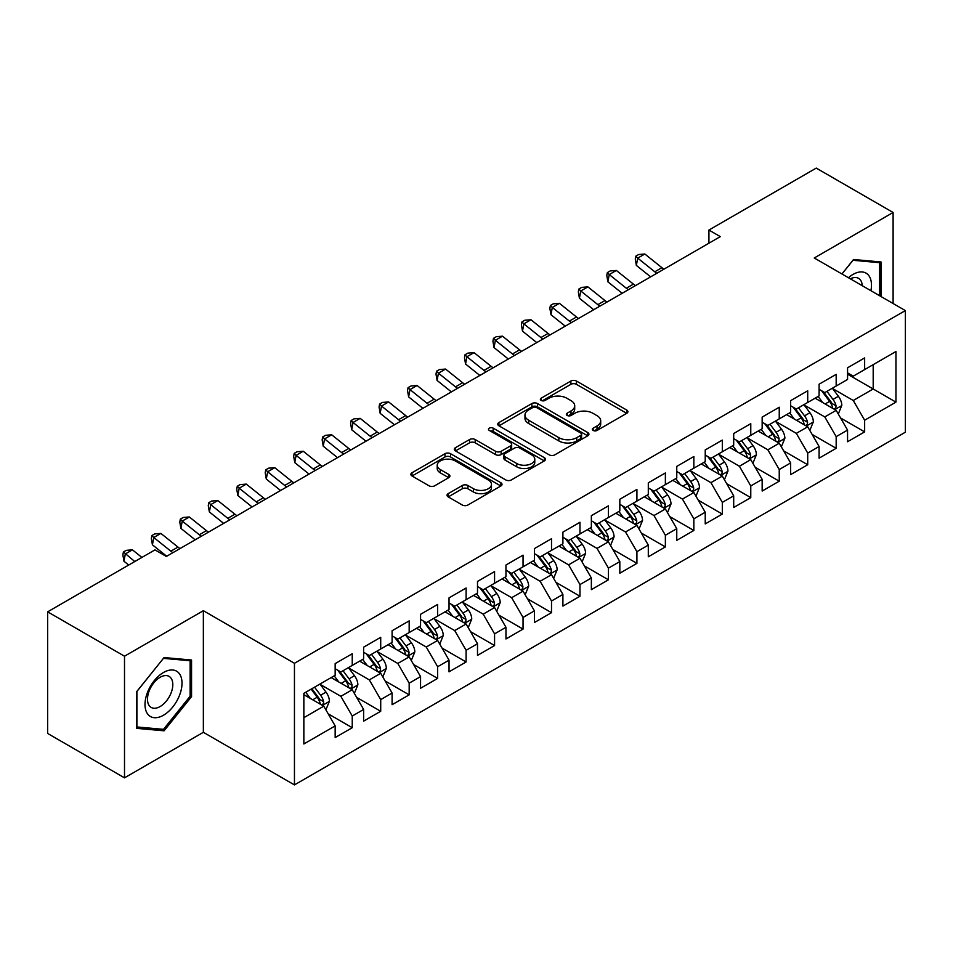 <?xml version="1.0" encoding="UTF-8"?>
<svg xmlns="http://www.w3.org/2000/svg" width="953" height="953" viewBox="0 0 953 953"><rect width="100%" height="100%" fill="white"/><g stroke="black" fill="none" stroke-linecap="round" stroke-linejoin="round"><path stroke-width="1.43" d="M593.147 430.446A2.764 1.596 0 0 0 597.066 430.446L626.752 413.304A3.955 2.287 0 0 0 627.908 411.696A3.955 2.287 0 0 0 626.752 410.076L576.458 381.045A3.955 2.287 0 0 0 570.871 381.045L541.185 398.187A2.764 1.596 0 0 0 540.363 399.307A2.764 1.596 0 0 0 541.185 400.439A2.764 1.596 0 0 0 545.092 400.439L548.928 398.223A12.639 7.302 0 0 1 566.821 398.223L571.002 400.641A12.639 7.302 0 0 1 574.707 405.799A12.639 7.302 0 0 1 571.002 410.969L567.166 413.185A2.764 1.596 0 0 0 566.356 414.317A2.764 1.596 0 0 0 567.166 415.448A2.764 1.596 0 0 0 571.073 415.448L574.921 413.221A12.639 7.302 0 0 1 592.802 413.221L596.995 415.651A12.639 7.302 0 0 1 600.7 420.809A12.639 7.302 0 0 1 596.995 425.967L593.147 428.183A2.764 1.596 0 0 0 592.337 429.315A2.764 1.596 0 0 0 593.147 430.446L593.147 428.183M448.208 493.642A3.955 2.287 0 0 0 447.04 495.262A3.955 2.287 0 0 0 448.208 496.87L462.312 505.019A3.955 2.287 0 0 0 467.899 505.019L500.873 485.982A3.955 2.287 0 0 0 502.028 484.362A3.955 2.287 0 0 0 500.873 482.754L450.578 453.711A3.955 2.287 0 0 0 444.991 453.711L412.018 472.748A3.955 2.287 0 0 0 410.862 474.368A3.955 2.287 0 0 0 412.018 475.976L429.064 485.816A3.955 2.287 0 0 0 434.651 485.816L448.756 477.667A3.955 2.287 0 0 0 449.923 476.059A3.955 2.287 0 0 0 448.756 474.451L440.31 469.567A10.566 6.099 0 0 1 437.213 465.255A10.566 6.099 0 0 1 443.741 459.608A10.566 6.099 0 0 1 455.26 460.93L488.365 480.05A10.566 6.099 0 0 1 491.462 484.362A10.566 6.099 0 0 1 484.934 490.009A10.566 6.099 0 0 1 473.415 488.686L467.899 485.494A3.955 2.287 0 0 0 462.312 485.494L448.208 493.642L448.208 496.87M124.509 656.212L124.509 777.839L203.358 732.309L203.358 610.694L124.509 656.212L47.65 611.838L154.97 549.881L166.358 556.457L720.313 236.63L708.925 230.054L708.925 243.206M203.358 610.694L294.453 663.288L905.35 310.583L905.35 432.209L294.453 784.903L294.453 663.288M893.104 303.519L893.104 212.471L814.255 257.989L905.35 310.583M893.104 212.471L816.245 168.097L708.925 230.054M549.214 454.843A3.955 2.287 0 0 0 554.801 454.843L587.775 435.807A3.955 2.287 0 0 0 588.93 434.199A3.955 2.287 0 0 0 587.775 432.579L537.48 403.548A3.955 2.287 0 0 0 531.893 403.548L498.919 422.584A3.955 2.287 0 0 0 497.764 424.192A3.955 2.287 0 0 0 498.919 425.812L549.214 454.843M490.378 431.042A2.764 1.596 0 0 1 493.189 431.435L493.189 428.147L544.318 457.666A3.955 2.287 0 0 1 545.485 459.286A3.955 2.287 0 0 1 544.318 460.895L511.356 479.931A3.955 2.287 0 0 1 505.757 479.931L455.463 450.888L455.463 447.672A3.955 2.287 0 0 0 454.307 449.28A3.955 2.287 0 0 0 455.463 450.888M455.463 447.672L469.579 439.524A3.955 2.287 0 0 1 475.166 439.524L495.56 451.293A3.955 2.287 0 0 0 501.147 451.293L510.51 445.897A3.955 2.287 0 0 0 511.666 444.277A3.955 2.287 0 0 0 510.51 442.668L489.282 430.411A2.764 1.596 0 0 1 488.472 429.279A2.764 1.596 0 0 1 490.176 427.802A2.764 1.596 0 0 1 493.189 428.147M847.562 374.195L873.186 388.979L873.186 364.654L895.951 351.514L864.645 369.585L864.645 357.923L847.562 367.787L847.562 379.449L836.174 386.025L836.174 374.35L819.092 384.214L819.092 395.888L807.715 402.464L807.715 390.79L790.633 400.653L790.633 412.315L779.244 418.891L779.244 407.229L762.162 417.092L762.162 428.755L750.773 435.33L750.773 423.656L733.691 433.52L733.691 445.194L722.314 451.77L722.314 440.095L705.232 449.959L705.232 461.621L693.844 468.197L693.844 456.535L676.761 466.386L676.761 478.061L665.373 484.636L665.373 472.962L648.302 482.826L648.302 494.5L636.914 501.075L636.914 489.401L619.831 499.265L619.831 510.927L608.443 517.503L608.443 505.84L591.36 515.692L591.36 527.366L579.972 533.942L579.972 522.268L562.901 532.131L562.901 543.806L551.513 550.369L551.513 538.707L534.43 548.571L534.43 560.233L523.042 566.809L523.042 555.146L505.96 564.998L505.96 576.672L494.571 583.248L494.571 571.574L477.501 581.437L477.501 593.111L466.112 599.675L466.112 588.013L449.03 597.876L449.03 609.539L437.641 616.115L437.641 604.452L420.559 614.304L420.559 625.978L409.171 632.554L409.171 620.88L392.1 630.743L392.1 642.417L380.712 648.981L380.712 637.319L363.629 647.182L363.629 658.845L352.241 665.42L352.241 653.746L335.158 663.61L335.158 675.284L303.852 693.355L303.852 743.983L335.158 725.9L323.782 706.185L303.852 694.677M895.951 351.514L895.951 402.13L864.645 420.213L853.257 400.486L832.612 388.574M840.594 417.998L864.645 431.876L864.645 420.213M864.645 431.876L847.562 441.739L847.562 430.077L836.174 436.641L824.786 416.926L804.153 405.013M812.123 434.425L836.174 448.315L836.174 436.641M836.174 448.315L819.092 458.179L819.092 446.504L807.715 453.08L796.327 433.353L775.682 421.44M783.652 450.864L807.715 464.754L807.715 453.08M807.715 464.754L790.633 474.606L790.633 462.944L779.244 469.519L767.856 449.792L747.212 437.88M755.193 467.292L779.244 481.182L779.244 469.519M779.244 481.182L762.162 491.045L762.162 479.371L750.773 485.947L739.385 466.231L718.753 454.307M726.722 483.731L750.773 497.621L750.773 485.947M750.773 497.621L733.691 507.484L733.691 495.81L722.314 502.386L710.926 482.659L690.282 470.746M698.251 500.17L722.314 514.06L722.314 502.386M722.314 514.06L705.232 523.912L705.232 512.249L693.844 518.825L682.455 499.098L661.823 487.186M669.792 516.597L693.844 530.487L693.844 518.825M693.844 530.487L676.761 540.351L676.761 528.677L665.373 535.252L653.984 515.537L633.352 503.613M641.321 533.037L665.373 546.927L665.373 535.252M665.373 546.927L648.302 556.79L648.302 545.116L636.914 551.692L625.525 531.965L604.881 520.052M612.85 549.476L636.914 563.354L636.914 551.692M636.914 563.354L619.831 573.218L619.831 561.555L608.443 568.131L597.054 548.404L576.422 536.491M584.392 565.903L608.443 579.793L608.443 568.131M608.443 579.793L591.36 589.657L591.36 577.983L579.972 584.558L568.596 564.843L547.951 552.919M555.921 582.343L579.972 596.233L579.972 584.558M579.972 596.233L562.901 606.096L562.901 594.422L551.513 600.998L540.125 581.27L519.48 569.358M527.45 598.782L551.513 612.66L551.513 600.998M551.513 612.66L534.43 622.523L534.43 610.861L523.042 617.437L511.654 597.71L491.021 585.797M498.991 615.209L523.042 629.099L523.042 617.437M523.042 629.099L505.96 638.963L505.96 627.288L494.571 633.864L483.195 614.149L462.55 602.225M470.52 631.648L494.571 645.538L494.571 633.864M494.571 645.538L477.501 655.402L477.501 643.728L466.112 650.303L454.724 630.576L434.08 618.664M442.061 648.088L466.112 661.966L466.112 650.303M466.112 661.966L449.03 671.829L449.03 660.167L437.641 666.731L426.253 647.016L405.621 635.103M413.59 664.515L437.641 678.405L437.641 666.731M437.641 678.405L420.559 688.269L420.559 676.594L409.171 683.17L397.794 663.455L377.15 651.53M385.119 680.954L409.171 694.844L409.171 683.17M409.171 694.844L392.1 704.696L392.1 693.034L380.712 699.609L369.323 679.882L348.679 667.97M356.66 697.393L380.712 711.272L380.712 699.609M380.712 711.272L363.629 721.135L363.629 709.473L352.241 716.037L340.852 696.321L320.22 684.409M328.189 713.821L352.241 727.711L352.241 716.037M352.241 727.711L335.158 737.574L335.158 725.9M335.158 668.708L340.852 671.996L352.241 665.42M303.852 717.68L323.782 706.185M363.629 652.269L369.323 655.557L380.712 648.981M340.852 696.321L352.241 689.746L331.179 677.583M363.629 709.473L352.241 689.746M392.1 635.842L397.794 639.129L409.171 632.554M369.323 679.882L380.712 673.306L359.638 661.144M392.1 693.034L380.712 673.306M420.559 619.402L426.253 622.69L437.641 616.115M397.794 663.455L409.171 656.879L388.109 644.716M420.559 676.594L409.171 656.879M449.03 602.963L454.724 606.251L466.112 599.675M426.253 647.016L437.641 640.44L416.58 628.277M449.03 660.167L437.641 640.44M477.501 586.536L483.195 589.824L494.571 583.248M454.724 630.576L466.112 624.001L445.039 611.838M477.501 643.728L466.112 624.001M505.96 570.097L511.654 573.384L523.042 566.809M483.195 614.149L494.571 607.573L473.51 595.411M505.96 627.288L494.571 607.573M534.43 553.657L540.125 556.945L551.513 550.369M511.654 597.71L523.042 591.134L501.981 578.971M534.43 610.861L523.042 591.134M562.901 537.23L568.596 540.518L579.972 533.942M540.125 581.27L551.513 574.695L530.44 562.532M562.901 594.422L551.513 574.695M591.36 520.791L597.054 524.079L608.443 517.503M568.596 564.843L579.972 558.267L558.911 546.105M591.36 577.983L579.972 558.267M619.831 504.351L625.525 507.639L636.914 501.075M597.054 548.404L608.443 541.828L587.382 529.665M619.831 561.555L608.443 541.828M648.302 487.924L653.984 491.212L665.373 484.636M625.525 531.965L636.914 525.389L615.841 513.238M648.302 545.116L636.914 525.389M676.761 471.485L682.455 474.773L693.844 468.197M653.984 515.537L665.373 508.962L644.311 496.799M676.761 528.677L665.373 508.962M705.232 455.057L710.926 458.333L722.314 451.77M682.455 499.098L693.844 492.522L672.782 480.36M705.232 512.249L693.844 492.522M733.691 438.618L739.385 441.906L750.773 435.33M710.926 482.659L722.314 476.095L701.241 463.932M733.691 495.81L722.314 476.095M762.162 422.179L767.856 425.467L779.244 418.891M739.385 466.231L750.773 459.656L729.712 447.493M762.162 479.371L750.773 459.656M790.633 405.752L796.327 409.04L807.715 402.464M767.856 449.792L779.244 443.216L758.171 431.054M790.633 462.944L779.244 443.216M819.092 389.312L824.786 392.6L836.174 386.025M796.327 433.353L807.715 426.789L786.642 414.626M819.092 446.504L807.715 426.789M847.562 372.873L853.257 376.161L864.645 369.585M824.786 416.926L836.174 410.35L815.113 398.187M847.562 430.077L836.174 410.35M47.65 611.838L47.65 733.465L124.509 777.839M203.358 732.309L294.453 784.903M853.257 400.486L873.186 388.979L895.951 402.13M881.013 296.538L881.013 261.956L853.543 259.502L841.916 273.964M191.553 696.631L191.553 660.012L164.083 657.558L136.613 691.723L136.613 728.354L164.083 730.808L191.553 696.631L190.123 695.809M594.255 430.839L596.995 429.255A12.639 7.302 0 0 0 600.7 424.097L600.7 420.809M574.707 405.799L574.707 409.087A12.639 7.302 0 0 1 571.002 414.257L568.274 415.83M626.693 413.34L576.458 384.333A3.955 2.287 0 0 0 570.871 384.333L542.281 400.832M587.715 435.843L537.48 406.836A3.955 2.287 0 0 0 531.893 406.836L498.967 425.836M580.782 435.33A2.764 1.596 0 0 0 581.592 434.199A2.764 1.596 0 0 0 580.782 433.067L536.634 407.574A2.764 1.596 0 0 0 532.727 407.574L528.677 409.921A12.639 7.302 0 0 0 524.972 415.079A12.639 7.302 0 0 0 528.677 420.237L558.851 437.665A12.639 7.302 0 0 0 576.732 437.665L580.782 435.33L580.782 438.618A2.764 1.596 0 0 0 581.592 437.487L581.592 434.199M524.972 415.079L524.972 418.367A12.639 7.302 0 0 0 528.677 423.525L528.677 420.237M580.782 438.618L576.732 440.953A12.639 7.302 0 0 1 558.851 440.953L528.677 423.525M455.522 450.924L469.579 442.811L469.579 439.524M511.666 444.277L511.666 447.565A3.955 2.287 0 0 1 510.51 449.185L501.147 454.581A3.955 2.287 0 0 1 495.56 454.581L475.166 442.811A3.955 2.287 0 0 0 469.579 442.811M493.189 431.435L544.27 460.93M516.729 463.515A10.566 6.099 0 0 0 528.248 464.838A10.566 6.099 0 0 0 534.776 459.203A10.566 6.099 0 0 0 531.679 454.891L520.016 448.148A3.955 2.287 0 0 0 514.429 448.148L505.066 453.557A3.955 2.287 0 0 0 503.911 455.165A3.955 2.287 0 0 0 505.066 456.785L516.729 463.515L516.729 466.803A10.566 6.099 0 0 0 528.248 468.126A10.566 6.099 0 0 0 534.776 462.491L534.776 459.203M503.911 455.165L503.911 458.453A3.955 2.287 0 0 0 505.066 460.073L505.066 456.785M516.729 466.803L505.066 460.073M491.462 484.362L491.462 487.65A10.566 6.099 0 0 1 484.934 493.297A10.566 6.099 0 0 1 473.415 491.974L467.899 488.782A3.955 2.287 0 0 0 462.312 488.782L448.255 496.906M437.213 465.255L437.213 468.542A10.566 6.099 0 0 0 440.31 472.855L440.31 469.567M448.708 477.703L440.31 472.855M500.825 486.006L450.578 456.999A3.955 2.287 0 0 0 444.991 456.999L412.065 476.012M161.176 729.128L164.083 730.808M838.283 413.995L841.809 405.382A10.674 6.159 -120 0 0 838.402 396.305L832.362 388.228M822.725 402.583L818.127 396.448M815.982 398.688L815.458 397.985M834.161 409.182L835.817 407.705L836.055 405.835A10.674 6.159 -120 0 0 832.993 399.426L826.954 391.349M823.499 391.85L830.968 401.821A5.432 3.133 60 0 1 831.957 403.476L836.055 405.835M821.617 390.766L829.586 401.392A10.674 6.159 60 0 1 832.636 407.813L832.851 408.432M656.855 273.273A20.132 11.627 60 0 1 654.782 271.796L637.712 258.12L636.354 265.411L650.649 276.858M663.967 269.163A20.132 11.627 60 0 1 661.906 267.686L644.824 254.01L637.712 258.12L635.806 256.166L638.653 254.522L644.824 254.01M636.354 265.411L635.27 259.073L635.806 256.166M809.812 430.434L813.35 421.822A10.674 6.159 -120 0 0 809.943 412.732L803.891 404.668M794.254 419.022L789.656 412.875M787.512 415.127L786.987 414.424M805.702 425.622L807.346 424.133L807.584 422.274A10.674 6.159 -120 0 0 804.535 415.853L798.483 407.789M795.028 408.289L802.497 418.26A5.432 3.133 60 0 1 803.486 419.916L807.584 422.274M793.158 407.205L801.116 417.831A10.674 6.159 60 0 1 804.165 424.252L804.38 424.859M781.353 446.874L784.879 438.261A10.674 6.159 -120 0 0 781.472 429.172L775.42 421.095M765.795 435.45L761.197 429.315M759.041 431.554L758.517 430.863M777.231 442.061L778.887 440.572L779.113 438.714A10.674 6.159 -120 0 0 776.064 432.293L770.012 424.216M766.569 424.728L774.039 434.699A5.432 3.133 60 0 1 775.027 436.343L779.113 438.714M764.687 423.644L772.645 434.27A10.674 6.159 60 0 1 775.706 440.679L775.921 441.299M628.384 289.712A20.132 11.627 60 0 1 626.324 288.235L609.241 274.559L607.895 281.838L622.178 293.286M635.496 285.602A20.132 11.627 60 0 1 633.435 284.125L616.365 270.449L609.241 274.559L607.335 272.594L610.182 270.95L616.365 270.449M607.895 281.838L606.799 275.512L607.335 272.594M599.913 306.139A20.132 11.627 60 0 1 597.853 304.662L580.782 290.987L579.424 298.277L593.719 309.725M607.037 302.03A20.132 11.627 60 0 1 604.964 300.552L587.894 286.877L580.782 290.987L578.876 289.033L581.723 287.389L587.894 286.877M579.424 298.277L578.328 291.952L578.876 289.033M870.911 290.701A26.172 15.105 120 0 0 868.993 275.858A26.172 15.105 120 0 0 848.42 277.716M862.251 285.697A17.916 10.34 120 0 0 860.571 280.206A17.916 10.34 120 0 0 858.558 278.336A17.916 10.34 120 0 0 850.338 278.824M852.911 260.276L879.583 262.683L879.583 295.716M877.82 261.67L879.583 262.683M841.964 273.999L852.971 260.312M147.489 713.785A26.172 15.105 120 0 0 172.755 707.019A26.172 15.105 120 0 0 179.533 673.914A26.172 15.105 120 0 0 154.255 680.692A26.172 15.105 120 0 0 147.489 713.785M149.168 705.554A17.916 10.34 120 0 0 151.182 707.424A17.916 10.34 120 0 0 167.847 699.061A17.916 10.34 120 0 0 171.111 678.262A17.916 10.34 120 0 0 169.098 676.392A17.916 10.34 120 0 0 152.432 684.754A17.916 10.34 120 0 0 149.168 705.554M163.511 658.368L190.123 660.739L190.123 696.226L163.511 729.343L136.898 726.96L136.898 691.473L163.451 658.332M188.36 659.726L190.123 660.739M752.882 463.301L756.408 454.688A10.674 6.159 -120 0 0 753.001 445.611L746.961 437.534M737.324 451.889L732.726 445.754M730.582 447.993L730.058 447.291M748.76 458.488L750.416 457.011L750.654 455.141A10.674 6.159 -120 0 0 747.593 448.732L741.553 440.655M738.098 441.156L745.568 451.126A5.432 3.133 60 0 1 746.556 452.782L750.654 455.141M736.228 440.072L744.186 450.698A10.674 6.159 60 0 1 747.235 457.118L747.45 457.738M724.411 479.74L727.949 471.127A10.674 6.159 -120 0 0 724.542 462.038L718.491 453.973M708.853 468.328L704.255 462.181M702.111 464.433L701.587 463.73M720.301 474.928L721.957 473.438L722.183 471.58A10.674 6.159 -120 0 0 719.134 465.159L713.082 457.095M709.628 457.595L717.097 467.566A5.432 3.133 60 0 1 718.085 469.21L722.183 471.58M707.757 456.511L715.715 467.137A10.674 6.159 60 0 1 718.765 473.558L718.991 474.165M571.455 322.579A20.132 11.627 60 0 1 569.382 321.101L552.311 307.426L550.953 314.716L565.248 326.152M578.566 318.469A20.132 11.627 60 0 1 576.505 316.992L559.423 303.316L552.311 307.426L550.405 305.472L553.252 303.828L559.423 303.316M550.953 314.716L549.869 308.379L550.405 305.472M542.984 339.006A20.132 11.627 60 0 1 540.923 337.541L523.84 323.865L522.494 331.144L536.777 342.592M550.095 334.908A20.132 11.627 60 0 1 548.035 333.431L530.964 319.755L523.84 323.865L521.946 321.9L524.781 320.256L530.964 319.755M522.494 331.144L521.398 324.818L521.946 321.9M695.952 496.168L699.478 487.555A10.674 6.159 -120 0 0 696.071 478.477L690.032 470.401M680.394 484.755L675.796 478.62M673.64 480.86L673.116 480.169M691.83 491.367L693.486 489.878L693.724 488.019A10.674 6.159 -120 0 0 690.663 481.599L684.623 473.522M681.169 474.034L688.638 484.005A5.432 3.133 60 0 1 689.627 485.649L693.724 488.019M679.286 472.95L687.244 483.576A10.674 6.159 60 0 1 690.306 489.985L690.52 490.604M514.513 355.445A20.132 11.627 60 0 1 512.452 353.968L495.381 340.292L494.023 347.583L508.318 359.031M521.636 351.335A20.132 11.627 60 0 1 519.564 349.858L502.493 336.183L495.381 340.292L493.475 338.339L496.322 336.695L502.493 336.183M494.023 347.583L492.927 341.257L493.475 338.339M667.481 512.607L671.007 503.994A10.674 6.159 -120 0 0 667.612 494.917L661.561 486.84M651.923 501.195L647.325 495.06M645.181 497.299L644.657 496.596M663.371 507.794L665.015 506.317L665.254 504.447A10.674 6.159 -120 0 0 662.204 498.038L656.152 489.961M652.698 490.461L660.167 500.432A5.432 3.133 60 0 1 661.156 502.088L665.254 504.447M650.828 489.377L658.785 500.003A10.674 6.159 60 0 1 661.835 506.424L662.049 507.044M486.054 371.884A20.132 11.627 60 0 1 483.981 370.407L466.91 356.732L465.552 364.022L479.847 375.458M493.166 367.775A20.132 11.627 60 0 1 491.105 366.297L474.022 352.622L466.91 356.732L465.004 354.778L467.852 353.134L474.022 352.622M465.552 364.022L464.468 357.685L465.004 354.778M639.01 529.046L642.548 520.433A10.674 6.159 -120 0 0 639.141 511.344L633.09 503.279M623.453 517.622L618.854 511.487M616.71 513.727L616.186 513.036M634.901 524.233L636.556 522.744L636.783 520.886A10.674 6.159 -120 0 0 633.733 514.465L627.682 506.4M624.227 506.901L631.696 516.871A5.432 3.133 60 0 1 632.685 518.515L636.783 520.886M622.357 505.817L630.314 516.443A10.674 6.159 60 0 1 633.364 522.863L633.59 523.471M457.583 388.312A20.132 11.627 60 0 1 455.522 386.847L438.44 373.171L437.093 380.45L451.377 391.897M464.695 384.214A20.132 11.627 60 0 1 462.634 382.737L445.563 369.061L438.44 373.171L436.545 371.205L439.393 369.561L445.563 369.061M437.093 380.45L435.997 374.124L436.545 371.205M610.551 545.473L614.077 536.861A10.674 6.159 -120 0 0 610.67 527.783L604.631 519.707M594.994 534.061L590.395 527.926M588.239 530.166L587.715 529.475M606.43 540.673L608.085 539.184L608.324 537.325A10.674 6.159 -120 0 0 605.262 530.904L599.223 522.828M595.768 523.34L603.237 533.311A5.432 3.133 60 0 1 604.226 534.955L608.324 537.325M593.886 522.256L601.843 532.882A10.674 6.159 60 0 1 604.905 539.291L605.119 539.91M429.112 404.751A20.132 11.627 60 0 1 427.051 403.274L409.981 389.598L408.623 396.889L422.918 408.337M436.236 400.641A20.132 11.627 60 0 1 434.163 399.164L417.092 385.488L409.981 389.598L408.075 387.645L410.922 386.001L417.092 385.488M408.623 396.889L407.539 390.563L408.075 387.645M582.08 561.913L585.607 553.3A10.674 6.159 -120 0 0 582.212 544.211L576.16 536.146M566.523 550.5L561.925 544.366M559.78 546.605L559.256 545.902M577.971 557.1L579.615 555.611L579.853 553.753A10.674 6.159 -120 0 0 576.803 547.344L570.752 539.267M567.297 539.767L574.766 549.738A5.432 3.133 60 0 1 575.755 551.394L579.853 553.753M565.427 538.683L573.384 549.309A10.674 6.159 60 0 1 576.434 555.73L576.648 556.349M400.653 421.19A20.132 11.627 60 0 1 398.58 419.713L381.51 406.038L380.164 413.328L394.447 424.764M407.765 417.08A20.132 11.627 60 0 1 405.704 415.603L388.633 401.928L381.51 406.038L379.604 404.084L382.451 402.44L388.633 401.928M380.164 413.328L379.068 406.991L379.604 404.084M553.622 578.352L557.148 569.739A10.674 6.159 -120 0 0 553.741 560.65L547.689 552.573M538.052 566.928L533.466 560.793M531.309 563.032L530.785 562.341M549.5 573.539L551.156 572.05L551.382 570.192A10.674 6.159 -120 0 0 548.332 563.771L542.281 555.706M538.838 556.207L546.307 566.177A5.432 3.133 60 0 1 547.284 567.821L551.382 570.192M536.956 555.122L544.913 565.748A10.674 6.159 60 0 1 547.975 572.157L548.189 572.777M372.182 437.618A20.132 11.627 60 0 1 370.121 436.152L353.051 422.477L351.693 429.755L365.976 441.203M379.306 433.508A20.132 11.627 60 0 1 377.233 432.043L360.163 418.367L353.051 422.477L351.145 420.511L353.992 418.867L360.163 418.367M351.693 429.755L350.597 423.43L351.145 420.511M525.151 594.779L528.677 586.166A10.674 6.159 -120 0 0 525.27 577.089L519.23 569.012M509.593 583.367L504.995 577.232M502.839 579.472L502.326 578.769M521.029 589.978L522.685 588.489L522.923 586.631A10.674 6.159 -120 0 0 519.861 580.21L513.822 572.134M510.367 572.634L517.836 582.605A5.432 3.133 60 0 1 518.825 584.26L522.923 586.631M508.485 571.562L516.455 582.176A10.674 6.159 60 0 1 519.504 588.597L519.719 589.216M343.711 454.057A20.132 11.627 60 0 1 341.65 452.58L324.58 438.904L323.222 446.195L337.517 457.643M350.835 449.947A20.132 11.627 60 0 1 348.762 448.47L331.692 434.794L324.58 438.904L322.674 436.95L325.521 435.307L331.692 434.794M323.222 446.195L322.138 439.869L322.674 436.95M496.68 611.218L500.206 602.606A10.674 6.159 -120 0 0 496.811 593.516L490.759 585.452M481.122 599.806L476.524 593.671M474.38 595.911L473.855 595.208M492.57 606.406L494.214 604.917L494.452 603.058A10.674 6.159 -120 0 0 491.403 596.649L485.351 588.573M481.896 589.073L489.365 599.044A5.432 3.133 60 0 1 490.354 600.7L494.452 603.058M480.026 587.989L487.984 598.615A10.674 6.159 60 0 1 491.033 605.036L491.248 605.655M315.252 470.496A20.132 11.627 60 0 1 313.18 469.019L296.109 455.343L294.763 462.622L309.046 474.07M322.364 466.386A20.132 11.627 60 0 1 320.303 464.909L303.233 451.234L296.109 455.343L294.203 453.39L297.05 451.746L303.233 451.234M294.763 462.622L293.667 456.296L294.203 453.39M468.221 627.658L471.747 619.045A10.674 6.159 -120 0 0 468.34 609.956L462.288 601.879M452.651 616.234L448.065 610.099M445.909 612.338L445.385 611.647M464.099 622.845L465.755 621.356L465.981 619.498A10.674 6.159 -120 0 0 462.932 613.077L456.88 605.012M453.437 605.512L460.907 615.483A5.432 3.133 60 0 1 461.883 617.127L465.981 619.498M451.555 604.428L459.513 615.054A10.674 6.159 60 0 1 462.574 621.463L462.789 622.083M286.782 486.923A20.132 11.627 60 0 1 284.721 485.446L267.65 471.771L266.292 479.061L280.587 490.509M293.905 482.814A20.132 11.627 60 0 1 291.832 481.348L274.762 467.673L267.65 471.771L265.744 469.817L268.591 468.173L274.762 467.673M266.292 479.061L265.196 472.736L265.744 469.817M439.75 644.085L443.276 635.472A10.674 6.159 -120 0 0 439.869 626.395L433.829 618.318M424.192 632.673L419.594 626.538M417.438 628.777L416.926 628.075M435.628 639.284L437.284 637.795L437.522 635.925A10.674 6.159 -120 0 0 434.461 629.516L428.421 621.439M424.967 621.94L432.436 631.91A5.432 3.133 60 0 1 433.424 633.566L437.522 635.925M423.084 620.856L431.054 631.482A10.674 6.159 60 0 1 434.103 637.902L434.318 638.522M258.323 503.363A20.132 11.627 60 0 1 256.25 501.886L239.179 488.21L237.821 495.5L252.116 506.948M265.434 499.253A20.132 11.627 60 0 1 263.373 497.776L246.291 484.1L239.179 488.21L237.273 486.256L240.12 484.612L246.291 484.1M237.821 495.5L236.737 489.175L237.273 486.256M411.279 660.524L414.817 651.912A10.674 6.159 -120 0 0 411.41 642.822L405.359 634.758M395.721 649.112L391.123 642.977M388.979 645.217L388.455 644.514M407.169 655.712L408.813 654.223L409.051 652.364A10.674 6.159 -120 0 0 406.002 645.943L399.95 637.879M396.496 638.379L403.965 648.35A5.432 3.133 60 0 1 404.954 650.006L409.051 652.364M394.625 637.295L402.583 647.921A10.674 6.159 60 0 1 405.633 654.342L405.847 654.961M229.852 519.802A20.132 11.627 60 0 1 227.791 518.325L210.708 504.649L209.362 511.928L223.645 523.376M236.963 515.692A20.132 11.627 60 0 1 234.903 514.215L217.832 500.539L210.708 504.649L208.802 502.696L211.649 501.052L217.832 500.539M209.362 511.928L208.266 505.602L208.802 502.696M382.82 676.964L386.346 668.351A10.674 6.159 -120 0 0 382.939 659.262L376.888 651.185M367.262 665.539L362.664 659.405M360.508 661.644L359.984 660.953M378.698 672.151L380.354 670.662L380.581 668.803A10.674 6.159 -120 0 0 377.531 662.383L371.479 654.318M368.037 654.818L375.506 664.789A5.432 3.133 60 0 1 376.495 666.433L380.581 668.803M366.155 653.734L374.112 664.36A10.674 6.159 60 0 1 377.174 670.769L377.388 671.389M201.381 536.229A20.132 11.627 60 0 1 199.32 534.752L182.249 521.077L180.891 528.367L195.186 539.815M208.504 532.119A20.132 11.627 60 0 1 206.432 530.642L189.361 516.979L182.249 521.077L180.343 519.123L183.19 517.479L189.361 516.979M180.891 528.367L179.795 522.041L180.343 519.123M354.349 693.391L357.875 684.778A10.674 6.159 -120 0 0 354.468 675.701L348.429 667.624M338.791 681.979L334.193 675.844M332.049 678.083L331.525 677.38M350.227 688.59L351.883 687.101L352.122 685.231A10.674 6.159 -120 0 0 349.06 678.822L343.02 670.745M339.566 671.246L347.035 681.216A5.432 3.133 60 0 1 348.024 682.872L352.122 685.231M337.696 670.162L345.653 680.787A10.674 6.159 60 0 1 348.703 687.208L348.917 687.828M172.922 552.669A20.132 11.627 60 0 1 170.849 551.191L153.778 537.516L152.42 544.806L166.715 556.254M180.034 548.559A20.132 11.627 60 0 1 177.973 547.082L160.89 533.406L153.778 537.516L151.872 535.562L154.72 533.918L160.89 533.406M152.42 544.806L151.336 538.469L151.872 535.562M325.878 709.83L329.416 701.217A10.674 6.159 -120 0 0 326.009 692.128L319.958 684.063M310.321 698.418L305.722 692.271M321.769 705.017L323.424 703.528L323.651 701.67A10.674 6.159 -120 0 0 320.601 695.249L314.55 687.184M311.881 688.721L318.564 697.656A5.432 3.133 60 0 1 319.553 699.311L323.651 701.67M311.131 689.15L317.182 697.227A10.674 6.159 60 0 1 320.232 703.648L320.446 704.255M141.902 557.434L132.431 549.845L125.308 553.955L123.961 561.234L128.715 565.046M134.778 561.531L123.413 551.99L126.249 550.346L132.431 549.845M123.961 561.234L122.866 554.908L123.413 551.99M596.995 429.255L596.995 425.967M567.166 415.448L567.166 413.185M571.002 414.257L571.002 410.969M541.185 400.439L541.185 398.187M570.871 384.333L570.871 381.045M576.458 384.333L576.458 381.045M626.752 413.304L626.752 410.076M498.919 425.812L498.919 422.584M531.893 406.836L531.893 403.548M537.48 406.836L537.48 403.548M587.775 435.807L587.775 432.579M558.851 440.953L558.851 437.665M576.732 440.953L576.732 437.665M475.166 442.811L475.166 439.524M495.56 454.581L495.56 451.293M501.147 454.581L501.147 451.293M510.51 449.185L510.51 445.897M544.318 460.895L544.318 457.666M462.312 488.782L462.312 485.494M467.899 488.782L467.899 485.494M473.415 491.974L473.415 488.686M448.756 477.667L448.756 474.451M412.018 475.976L412.018 472.748M444.991 456.999L444.991 453.711M450.578 456.999L450.578 453.711M500.873 485.982L500.873 482.754M834.84 409.576L841.737 405.597M832.993 399.426L838.402 396.305M825.119 403.965L829.586 401.392M654.782 271.796L661.906 267.686M806.369 426.015L813.278 422.024M804.535 415.853L809.943 412.732M796.66 420.404L801.116 417.831M777.91 442.442L784.807 438.463M776.064 432.293L781.472 429.172M768.189 436.843L772.645 434.27M626.324 288.235L633.435 284.125M597.853 304.662L604.964 300.552M749.439 458.881L756.337 454.891M747.593 448.732L753.001 445.611M739.731 453.271L744.186 450.698M720.968 475.321L727.878 471.33M719.134 465.159L724.542 462.038M711.26 469.71L715.715 467.137M569.382 321.101L576.505 316.992M540.923 337.541L548.035 333.431M692.509 491.748L699.407 487.769M690.663 481.599L696.071 478.477M682.789 486.149L687.244 483.576M512.452 353.968L519.564 349.858M664.038 508.187L670.936 504.197M662.204 498.038L667.612 494.917M654.33 502.576L658.785 500.003M483.981 370.407L491.105 366.297M635.568 524.626L642.477 520.636M633.733 514.465L639.141 511.344M625.859 519.016L630.314 516.443M455.522 386.847L462.634 382.737M607.109 541.054L614.006 537.075M605.262 530.904L610.67 527.783M597.388 535.455L601.843 532.882M427.051 403.274L434.163 399.164M578.638 557.493L585.547 553.502M576.803 547.344L582.212 544.211M568.929 551.882L573.384 549.309M398.58 419.713L405.704 415.603M550.167 573.932L557.076 569.942M548.332 563.771L553.741 560.65M540.458 568.322L544.913 565.748M370.121 436.152L377.233 432.043M521.708 590.36L528.605 586.381M519.861 580.21L525.27 577.089M511.987 584.749L516.455 582.176M341.65 452.58L348.762 448.47M493.237 606.799L500.146 602.808M491.403 596.649L496.811 593.516M483.528 601.188L487.984 598.615M313.18 469.019L320.303 464.909M464.766 623.238L471.675 619.247M462.932 613.077L468.34 609.956M455.057 617.627L459.513 615.054M284.721 485.446L291.832 481.348M436.307 639.666L443.205 635.687M434.461 629.516L439.869 626.395M426.587 634.055L431.054 631.482M256.25 501.886L263.373 497.776M407.836 656.105L414.746 652.114M406.002 645.943L411.41 642.822M398.128 650.494L402.583 647.921M227.791 518.325L234.903 514.215M379.377 672.532L386.275 668.553M377.531 662.383L382.939 659.262M369.657 666.933L374.112 664.36M199.32 534.752L206.432 530.642M350.907 688.971L357.804 684.993M349.06 678.822L354.468 675.701M341.198 683.361L345.653 680.787M170.849 551.191L177.973 547.082M322.436 705.411L329.345 701.42M320.601 695.249L326.009 692.128M312.727 699.8L317.182 697.227"/></g></svg>

